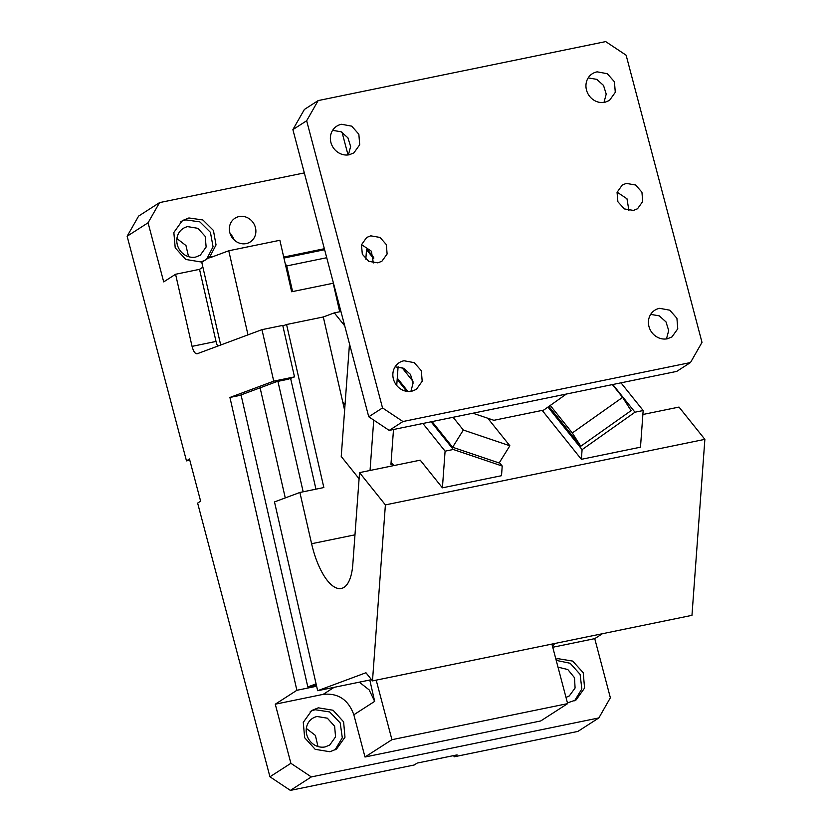 <?xml version="1.0" encoding="UTF-8"?>
<svg xmlns="http://www.w3.org/2000/svg" width="832" height="832" viewBox="0 0 832 832"><rect width="100%" height="100%" fill="white"/><g stroke="black" fill="none" stroke-linecap="round" stroke-linejoin="round"><path stroke-width="1.25" d="M342.035 132.246L348.036 154.95M373.693 257.483L367.318 249.527L366.517 249.694L365.82 259.178M373.797 258.783L366.517 249.694M318.157 100.589L605.696 41.6L626.132 55.214L702 342.378L690.487 362.544L676.728 371.394L389.199 430.394L368.753 416.78L292.885 129.615L304.398 109.45L318.157 100.589L306.654 120.765L292.885 129.615M617.105 192.161L626.974 198.775L628.909 210.506M361.514 244.598L371.394 251.212L373.318 262.943M633.454 210.413L637.52 208.77L642.689 201.552L641.94 192.192L635.617 185.006L626.309 183.394L622.253 185.037L617.053 192.338L617.895 201.781L624.374 208.926L633.454 210.413M566.394 394.025L543.702 410.093L493.896 420.306L472.898 413.213M368.753 416.78L382.522 407.919L402.958 421.533L690.487 362.544M389.199 430.394L402.958 421.533M382.522 407.919L306.654 120.765M377.874 262.86L381.93 261.206L387.109 253.999L386.36 244.629L380.037 237.442L370.729 235.83L366.673 237.474L361.473 244.774L362.315 254.218L368.794 261.362L377.874 262.86M666.463 338.946L668.699 330.554L665.995 321.901L659.235 315.838L650.676 314.392M603.98 102.461L606.216 94.068L603.512 85.415L596.752 79.352L588.193 77.906M410.883 391.383L413.119 382.99L410.415 374.338L403.655 368.274L395.086 366.829M348.4 154.898L350.636 146.505L347.932 137.852L341.172 131.789L332.602 130.343M659.662 308.329L659.339 308.391A15.87 14.518 57.2 0 0 654.774 310.242A15.87 14.518 57.2 0 0 653.63 334.495C657.706 338.25 662.282 339.685 667.378 338.79L671.944 336.939L677.768 328.817L676.915 318.271L669.781 310.19L659.662 308.329M597.178 71.843L596.856 71.906A15.87 14.518 57.2 0 0 592.29 73.757A15.87 14.518 57.2 0 0 587.382 92.591A15.87 14.518 57.2 0 0 604.895 102.305L609.461 100.454L615.285 92.331L614.432 81.786L607.298 73.705L597.178 71.843M404.082 360.766L403.759 360.828A15.87 14.518 57.2 0 0 399.194 362.69A15.87 14.518 57.2 0 0 398.05 386.932A15.87 14.518 57.2 0 0 411.788 391.238L416.364 389.376L422.188 381.254L421.335 370.708L414.19 362.638L404.082 360.766M341.598 124.28L341.276 124.342A15.87 14.518 57.2 0 0 336.71 126.204A15.87 14.518 57.2 0 0 331.802 145.028A15.87 14.518 57.2 0 0 349.305 154.752L353.881 152.89L359.705 144.768L358.852 134.222L351.707 126.152L341.598 124.28M401.918 367.546L412.994 381.378M127.13 236.246L148.075 222.778L159.578 202.602L138.632 216.081L127.13 236.246L186.482 460.886L189.8 460.2M230.142 233.698A14.102 12.906 -122.8 0 1 234.156 239.938M176.914 238.566L185.962 245.534L188.552 256.662M159.578 202.602L304.325 172.91M148.075 222.778L163.696 281.892L175.573 274.258L199.534 269.339L202.883 267.176M239.054 216.57A14.102 12.906 57.2 0 0 234.988 218.223A14.102 12.906 57.2 0 0 230.63 234.957A14.102 12.906 57.2 0 0 246.189 243.599A14.102 12.906 57.2 0 0 250.255 241.946A14.102 12.906 57.2 0 0 254.613 225.212A14.102 12.906 57.2 0 0 239.054 216.57M204.225 260.718L200.502 261.882L185.754 259.459L175.219 247.832L173.846 232.492L182.302 220.636L188.895 217.963L202.894 219.981L213.429 230.443L216.039 244.91L209.612 257.265M602.389 633.724L594.745 638.643L610.366 697.767L598.853 717.933L311.324 776.922L290.888 763.308L269.942 776.786L290.378 790.4L311.324 776.922M186.482 460.886L189.467 458.962L200.626 501.186L197.631 503.11L269.942 776.786M273.738 381.15L294.507 376.886L282.734 325.395L261.966 329.659L273.738 381.15L229.923 397.457L296.878 690.29L275.267 704.194L290.888 763.308M261.966 329.659L197.194 353.756C195.146 353.964 193.44 351.499 192.057 346.362L175.573 274.258M195.728 257.046A15.87 14.518 -122.8 0 1 178.214 247.322A15.87 14.518 -122.8 0 1 183.123 228.498A15.87 14.518 -122.8 0 1 187.689 226.637L197.902 228.322L205.192 236.361L206.138 246.99L200.294 255.185L195.728 257.046M220.688 345.02L201.77 262.298L209.581 257.275L209.706 257.858L228.758 250.765L247.988 334.859M213.335 256.506L209.581 257.275M283.712 257.067L324.355 248.726M180.846 221.676A22.922 20.977 -122.8 0 1 185.91 219.887L199.888 221.894L210.423 232.326L213.054 246.771L206.679 259.137M598.853 717.933L577.907 731.411L454.116 756.808L457.101 754.884L417.165 763.079L414.18 765.003L290.378 790.4M453.783 755.56L454.116 756.808M306.342 728.437L315.39 735.405L317.98 746.533M551.907 644.082L567.642 703.633L540.717 720.959L364.998 757.006L353.839 714.782C348.358 699.681 338.135 692.879 323.19 694.356L275.267 704.194M594.745 638.643L552.75 647.265M329.93 751.743L315.182 749.32L304.647 737.703L303.274 722.353L311.73 710.497L318.323 707.824L333.07 710.247L343.616 721.864L344.978 737.214L336.523 749.06L329.93 751.743M555.901 659.194L557.929 658.663L572.686 661.086L583.222 672.703L584.584 688.054L576.129 699.899L567.445 702.894M229.923 397.457L241.103 395.158L307.819 686.93L316.389 685.173M316.628 686.234L296.878 690.29M359.32 682.167L369.138 689.874L374.67 701.376L369.793 680.025M554.601 643.531L552.604 646.734M294.507 376.886L288.153 379.246L276.973 381.545L239.512 395.481M217.703 346.133A8.819 3.349 78.4 0 1 216.018 341.442L199.534 269.339M307.819 686.93L316.087 683.852M260.104 387.826L285.272 497.91L260.104 387.826M558.002 667.139L567.819 669.542L574.496 677.706L575.089 688.002L569.327 695.895L565.999 697.434M325.156 746.907A15.87 14.518 -122.8 0 1 307.642 737.183A15.87 14.518 -122.8 0 1 312.551 718.359A15.87 14.518 -122.8 0 1 317.117 716.508L327.33 718.182L334.62 726.222L335.566 736.85L329.722 745.056L325.156 746.907M364.998 757.006L391.934 739.69L376.199 680.139M567.642 703.633L391.934 739.69M310.274 711.537A22.922 20.977 -122.8 0 1 315.328 709.748L329.659 711.942L340.205 722.904L342.295 737.776L334.984 749.954M556.213 660.369L570.159 663.281L580.112 674.378L581.838 688.948L574.59 700.794M339.706 311.771L333.185 283.244L291.647 291.762L279.874 240.282L228.758 250.765M285.262 263.817L286.728 265.928L292.594 291.574M286.728 265.928L326.737 257.722M283.941 258.045L324.615 249.704M691.964 615.347L704.87 439.348L385.393 504.899L372.486 680.898L691.964 615.347M453.284 449.488L445.089 451.173L442.406 487.833L501.509 475.706L502.216 466.034L453.284 449.488L431.09 421.793M442.406 487.833L420.243 460.169L359.538 472.618L385.393 504.899M642.876 414.492L679.016 407.077L704.87 439.348M542.194 410.394L581.381 459.316L640.484 447.19L643.167 410.53L620.984 382.824M354.983 534.83L311.605 543.722A52.894 20.124 -101.6 0 0 341.286 588.453A52.894 20.124 -101.6 0 0 352.82 564.304L359.538 472.618M391.102 462.207L393.806 465.587M344.75 325.894L334.318 312.874L323.305 316.971L342.701 401.783L345.03 404.695M345.03 404.747L342.763 401.866M344.625 410.218L342.722 401.877M323.305 316.971L286.562 324.511L323.846 487.552L299.884 492.471L311.605 543.722M372.486 680.898L365.955 672.745L317.658 690.716L274.487 501.925L299.884 492.471M315.952 489.174L290.607 378.342M282.849 325.894L286.562 324.511M303.17 491.795L277.919 381.358M334.318 312.874L340.943 311.511M643.167 410.53L634.982 412.204L582.088 449.644L581.381 459.316M634.982 412.204L612.789 384.509M547.976 407.066L582.088 449.644M612.383 384.592L622.617 397.363L631.082 410.634L580.778 446.233L548.881 406.422M580.778 446.233L572.312 432.962L622.617 397.363M572.312 432.962L550.264 405.444M392.548 464.006L390.946 464.339L393.505 429.51M499.429 462.55L502.216 466.034M453.097 417.269L463.33 430.04L452.618 447.252L499.158 462.977L509.86 445.775L487.812 418.257M397.27 378.144L407.95 391.477M432.068 421.595L452.618 447.252M463.33 430.04L509.86 445.775M406.702 391.331L397.176 379.444M445.089 451.173L422.906 423.478M398.102 366.746L396.729 385.486M349.492 343.866L341.234 456.477L359.091 478.764M373.734 420.098L370.042 470.465M317.658 690.716L371.509 679.671M334.09 687.346L323.19 694.356M192.057 346.362L216.018 341.442M374.67 701.376L353.839 714.782"/></g></svg>
